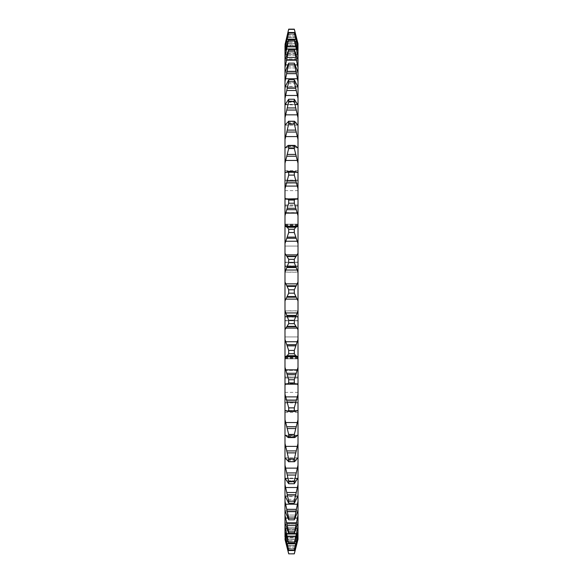 <?xml version="1.0" encoding="UTF-8"?>
<svg xmlns="http://www.w3.org/2000/svg" width="583" height="583" viewBox="0 0 583 583"><rect width="100%" height="100%" fill="white"/><g stroke="black" fill="none" stroke-linecap="round" stroke-linejoin="round"><path stroke-width="0.44" stroke-dasharray="2.92 2.19" d="M298.008 539.362L298.008 526.121L294.306 543.648L288.694 543.648L284.992 526.121L284.992 522.332L288.694 533.387L284.992 515.234L284.992 510.621L288.694 519.854L284.992 501.322L284.992 495.834L288.694 503.231L288.301 499.099L284.992 484.568L284.992 478.198L288.694 483.752L288.57 480.735L284.992 465.212L284.992 458.005L288.694 461.663L288.694 459.076L284.992 443.503L284.992 435.552L285.561 435.29L287.31 437.039L288.694 437.279L288.694 434.452L284.992 419.738L284.992 411.153L285.67 410.549L297.33 410.549L298.008 411.153L298.008 282.048L294.306 289.824L294.306 293.205L288.694 293.205L288.694 289.824L284.992 282.048L284.992 272.159L288.694 262.7L288.694 259.34L284.992 253.35L284.992 243.592L288.694 232.581L288.694 229.287L287.31 227.29L285.561 226.423L284.992 225.169L284.992 215.681L288.694 203.256L288.694 200.078L287.31 198.818L286.319 199.051L296.681 199.051L287.31 198.818L295.69 198.818L294.306 200.078L294.306 203.256L288.694 203.256M298.008 526.121L298.008 515.234L294.306 533.387L288.694 533.387M298.008 515.234L298.008 501.322L294.306 519.854L288.694 519.854M298.008 501.322L298.008 484.568L294.699 499.099L294.306 503.231L288.694 503.231M298.008 484.568L298.008 465.212L294.43 480.735L294.306 483.752L288.694 483.752M284.992 98.447L288.301 83.916L288.694 79.784L284.992 87.122L284.992 104.816L285.561 104.393L284.992 104.816L284.992 117.81L288.57 102.287L288.694 99.27L285.561 104.393L297.439 104.393L298.008 104.816L294.306 99.27L294.43 102.287L298.008 117.81L298.008 43.63M294.306 101.595L288.694 101.595M298.008 87.166L284.992 87.166L298.008 87.151L294.306 79.784L294.699 83.916L298.008 98.447M294.306 81.802L288.694 81.802M298.008 72.212L294.306 63.161L298.008 81.693M284.992 72.226L284.992 81.693L288.694 64.851L288.694 63.161L284.992 72.226L284.992 67.781L288.694 50.961L288.694 49.628L284.992 60.282L284.992 56.894L288.694 40.329L284.992 52.186L284.992 49.176L288.694 32.502L284.992 47.048L284.992 44.738L288.694 29.15L284.992 43.638L284.992 45.328L284.992 43.63M294.306 64.851L288.694 64.851M298.008 60.268L294.306 49.628L298.008 67.781M294.306 50.961L288.694 50.961M298.008 51.457L294.306 39.36L298.008 56.894M294.306 40.329L288.694 40.329M294.306 289.824L288.694 289.824M284.992 265.957L298.008 265.957L298.008 358.093L298.008 224.907L298.008 291.5L298.008 272.195L284.992 272.195L284.992 262.328L284.992 291.5L284.992 224.907L284.992 272.195M298.008 346.943L298.008 356.971L298.008 346.943M284.992 346.943L284.992 356.971L284.992 346.943M298.008 236.057L298.008 226.029L298.008 236.057M284.992 236.057L284.992 226.029L284.992 236.057M298.008 180.613L298.008 170.586L298.008 180.613M284.992 180.613L284.992 170.586L284.992 180.613M284.992 383.636L298.008 383.636L298.008 377.995L284.992 377.995L284.992 402.846L284.992 377.995M284.992 316.292L298.008 316.292L298.008 310.805L284.992 310.805L284.992 320.672L284.992 262.212L284.992 310.805M284.992 272.086L298.008 272.086L298.008 266.591L284.992 266.591M284.992 204.968L298.008 204.968L298.008 199.328L284.992 199.328L284.992 225.519L284.992 199.328M284.992 212.7L298.008 212.7L298.008 205.988L284.992 205.988L284.992 225.599L284.992 180.154L284.992 205.988M284.992 310.914L298.008 310.914L298.008 291.5L298.008 317.159L284.992 317.159L284.992 320.788L284.992 291.5L284.992 317.159M298.008 402.387L298.008 412.414L298.008 402.387M284.992 402.387L284.992 412.414L284.992 402.387M284.992 377.092L298.008 377.092L298.008 370.38L284.992 370.38L284.992 402.882L284.992 370.38M284.992 402.634L298.008 402.634L298.008 377.012L284.992 377.012M298.008 402.634L298.008 399.391L284.992 399.391M298.008 383.636L298.008 399.391M284.992 358.611L298.008 358.611L298.008 377.995M298.008 358.611L298.008 357.401L298.008 358.764L284.992 358.764M284.992 370.3L298.008 370.3L298.008 358.764M298.008 370.3L298.008 377.012M284.992 317.043L298.008 317.043L298.008 265.841L284.992 265.841M298.008 317.043L298.008 320.672L284.992 320.519M298.008 316.292L298.008 320.519M298.008 272.086L298.008 310.805M284.992 262.372L298.008 262.372L298.008 266.591M298.008 262.372L298.008 265.841M284.992 205.908L298.008 205.908L298.008 180.329L284.992 180.329M298.008 205.908L298.008 212.62L284.992 212.62M284.992 224.156L298.008 224.156L298.008 212.62M298.008 224.156L298.008 225.519L298.008 224.309L284.992 224.309M298.008 204.968L298.008 224.309M284.992 183.572L298.008 183.572L298.008 199.328M298.008 183.572L298.008 180.329M284.992 180.366L298.008 180.366L298.008 205.988M298.008 180.366L298.008 183.609L284.992 183.609M284.992 199.364L298.008 199.364L298.008 183.609M298.008 199.364L298.008 205.005L284.992 205.005M284.992 224.389L298.008 224.389L298.008 205.005M298.008 224.389L298.008 225.599L298.008 224.236L284.992 224.236M298.008 212.7L298.008 224.236M298.008 265.957L298.008 262.328L284.992 262.481M284.992 266.708L298.008 266.708L298.008 262.481M298.008 266.708L298.008 272.195M298.008 310.914L298.008 316.409L284.992 316.409M284.992 320.628L298.008 320.628L298.008 316.409M298.008 320.628L298.008 317.159M298.008 377.092L298.008 402.671L284.992 402.671M284.992 358.844L298.008 358.844L298.008 370.38M298.008 358.844L298.008 357.481L298.008 358.691L284.992 358.691M284.992 378.032L298.008 378.032L298.008 358.691M298.008 378.032L298.008 383.672L284.992 383.672M284.992 399.428L298.008 399.428L298.008 383.672M298.008 399.428L298.008 402.671M298.008 465.212L298.008 411.153M298.008 282.048L298.008 117.81M298.008 45.882L294.306 32.502L294.306 33.093L288.694 33.093M298.008 495.856L284.992 495.834L298.008 495.849M298.008 510.774L297.439 511.874L285.561 511.859L297.439 511.874L296.259 515.059L286.741 515.044L296.259 515.059L295.69 516.713L287.31 516.713M298.008 522.718L297.439 524.132L285.561 524.117L297.439 524.132L296.259 527.761L286.741 527.746L296.259 527.761L295.69 529.604L287.31 529.604M298.008 531.536L297.439 533.241L285.561 533.234L288.694 543.648M298.008 537.111L297.439 539.086L285.561 539.078L288.694 550.498L284.992 533.831L285.561 539.086L297.439 539.086L296.259 543.458L286.741 543.451L296.259 543.458L295.69 545.601L287.31 545.601M284.992 291.5L284.992 358.093L284.992 291.5M288.694 553.85L284.992 537.111M284.992 538.269L284.992 539.362M284.992 526.121L284.992 531.543L285.561 533.241L297.439 533.241L296.259 537.271L286.741 537.264L296.259 537.271L295.69 539.282L287.31 539.268L295.69 539.282L294.306 543.648M284.992 43.638L284.992 44.738M284.992 45.889L284.992 49.176M284.992 51.464L284.992 56.894M284.992 60.282L284.992 67.781M284.992 87.166L284.992 81.693M297.439 147.732L285.561 147.732L297.439 147.732L295.69 145.99L294.306 145.75L294.306 148.57L288.694 148.57L288.694 145.75L287.31 145.99L285.561 147.732L284.992 147.47L284.992 125.017L298.008 125.017L294.306 121.359L294.306 123.953L288.694 123.953L288.694 121.359L284.992 125.017L284.992 117.81M285.561 147.732L284.992 147.47L284.992 163.291L288.694 148.57M298.008 171.868L297.439 172.473L295.69 171.591L294.306 172.109L294.306 175.126L288.694 175.126L288.694 172.109L287.31 171.591L285.561 172.473L284.992 171.868L284.992 163.291M284.992 171.868L284.992 188.79L288.694 175.126M298.008 197.892L297.439 198.825L296.259 198.985L285.561 198.825L284.992 197.892L284.992 188.79M284.992 197.892L284.992 215.681M284.992 225.169L284.992 243.592M284.992 253.35L284.992 272.159M284.992 282.048L284.992 300.981L288.694 293.205M298.008 310.87L294.306 320.337L294.306 323.689L288.694 323.689L288.694 320.337L284.992 310.87L284.992 300.981M284.992 310.87L284.992 329.679L288.694 323.689M298.008 339.437L294.306 350.456L294.306 353.743L288.694 353.743L288.694 350.456L284.992 339.437L284.992 329.679M284.992 339.437L284.992 357.86L285.561 356.607L287.31 355.739L288.694 353.743M298.008 367.348L294.306 379.773L294.306 382.951L288.694 382.951L288.694 379.773L284.992 367.348L284.992 357.86M284.992 367.348L284.992 385.137L285.561 384.204L286.741 384.044L296.681 383.978L286.319 383.978L296.259 384.044L297.439 384.204L298.008 385.137M298.008 394.239L294.306 407.903L294.306 410.92L288.694 410.92L288.694 407.903L284.992 394.239L284.992 385.137M284.992 394.239L284.992 411.153M284.992 419.738L284.992 435.552L298.008 435.552L285.561 435.29M284.992 443.503L284.992 458.005L298.008 458.005L296.259 459.695L286.741 459.695M284.992 465.212L284.992 478.198L285.561 478.628L297.439 478.628L298.008 478.198L296.259 480.793L286.741 480.793M284.992 484.568L284.992 495.878M284.992 501.322L284.992 510.788M284.992 515.234L284.992 522.732M284.992 533.831L284.992 531.543M298.008 533.831L294.306 550.498L288.694 550.498M294.306 549.915L288.694 549.915M294.306 550.498L295.69 545.601M294.306 542.678L288.694 542.678M294.306 532.046L288.694 532.046M294.306 533.387L295.69 529.604M294.306 518.163L288.694 518.163M294.306 519.854L295.69 516.713M294.306 501.212L288.694 501.212M294.306 503.231L298.008 495.878M294.306 481.427L288.694 481.427M294.306 483.752L296.259 480.793M298.008 443.503L294.306 459.076L294.306 461.663L288.439 461.721L294.561 461.743L296.259 459.695M294.306 459.076L288.694 459.076M298.008 419.738L294.306 434.452L294.306 437.279L288.155 437.607L294.845 437.607L294.306 437.279L295.69 437.039L297.439 435.29M294.306 434.452L288.694 434.452M294.306 407.903L288.694 407.903M294.306 410.92L295.69 411.438L287.849 411.656L295.151 411.656L297.439 410.556L285.561 410.556L287.31 411.438L288.694 410.92M294.306 379.773L288.694 379.773M294.306 382.951L295.69 384.219L287.31 384.219L288.694 382.951M294.306 350.456L288.694 350.456M294.306 353.743L295.69 355.739L297.439 356.607L298.008 357.86M294.306 320.337L288.694 320.337M294.306 323.689L298.008 329.679M294.306 293.205L298.008 300.981M298.008 253.35L294.306 259.34L294.306 262.7L288.694 262.7M294.306 259.34L288.694 259.34M294.306 262.7L298.008 272.159M298.008 225.169L297.439 226.423L295.69 227.29L294.306 229.287L294.306 232.581L288.694 232.581M294.306 229.287L288.694 229.287M294.306 232.581L298.008 243.592M294.306 200.078L288.694 200.078M294.306 203.256L298.008 215.681M294.306 172.109L288.694 172.109M285.67 172.481L297.439 172.473L285.67 172.481M287.849 171.373L295.69 171.591L287.849 171.373M294.306 175.126L298.008 188.79M294.306 145.75L288.155 145.422L294.306 145.75M294.306 148.57L298.008 163.291M294.306 121.359L288.439 121.279L294.306 121.359M284.992 139.519L288.694 123.953M294.306 123.953L298.008 139.519M294.306 99.27L288.694 99.27M294.306 79.784L288.694 79.784M294.306 63.161L288.694 63.161M294.306 49.628L288.694 49.628M294.306 39.36L288.694 39.36M294.306 32.502L288.694 32.502M294.306 33.093L298.008 49.176M298.008 43.638L294.306 29.15L288.694 29.347M294.306 29.15L288.694 29.15M294.306 29.347L298.008 44.738M298.008 538.269L294.306 553.653L288.694 553.653M297.439 541.578L285.561 541.578L297.439 541.578L298.008 539.37M295.69 536.375L287.31 536.375M295.69 525.596L287.31 525.596M295.69 511.655L287.31 511.655M295.69 494.734L287.31 494.734M295.69 475.065L287.31 475.065M295.916 54.132L287.084 54.132M295.187 64.91L287.813 64.91M297.439 86.364L285.561 86.364M297.439 104.372L285.561 104.372M297.439 124.915L285.561 124.915M297.221 172.444L285.779 172.444M295.719 198.796L287.281 198.796M295.69 548.486L287.31 548.486L295.69 548.486M296.259 546.235L286.741 546.235L296.259 546.235M295.064 547.896L287.936 547.896M295.698 545.571L287.302 545.571L295.69 545.593M297.002 540.689L285.998 540.689M295.042 541.469L287.958 541.469M296.499 536.426L286.501 536.426M295.916 528.854L287.084 528.854M295.69 529.597L287.31 529.597M295.187 518.076L287.813 518.076M295.69 516.698L287.31 516.698M297.439 496.621L285.561 496.621M296.259 499.31L286.741 499.31M295.69 500.761L287.31 500.761M297.439 478.607L285.561 478.607M296.259 480.771L286.741 480.771M295.69 481.988L287.31 481.988L295.69 482.01M297.439 458.063L285.561 458.063M296.259 459.666L286.741 459.666M295.69 460.643L287.31 460.643M296.259 436.295L286.741 436.295L296.259 436.317M295.69 437.01L287.31 437.01M297.213 410.527L285.787 410.527M296.259 410.964L286.741 410.964L296.259 410.986M295.69 411.409L287.31 411.409M295.719 384.175L287.281 384.175M296.259 384.015L286.741 384.015M295.69 384.182L287.31 384.182M295.69 198.781L287.31 198.781M296.259 198.956L286.741 198.956M295.69 171.562L287.31 171.562M296.259 172.014L286.741 172.014L296.259 172.036M295.69 145.961L287.31 145.961M296.259 146.683L286.741 146.683L296.259 146.705M295.69 122.335L287.31 122.335M296.259 123.304L286.741 123.304M295.69 100.99L287.31 100.99L295.69 101.012M296.259 102.207L286.741 102.207M295.69 82.218L287.31 82.218M296.259 83.668L286.741 83.668M295.69 66.287L287.31 66.287M296.259 67.941L286.741 67.941L296.259 67.956M297.439 71.126L285.561 71.126L297.439 71.141M295.69 53.396L287.31 53.396M296.259 55.239L286.741 55.239L296.259 55.254M297.439 58.868L285.561 58.868L297.439 58.883M295.69 43.718L287.31 43.718L295.69 43.732M296.259 45.729L286.741 45.729L296.259 45.736M297.439 49.759L285.561 49.759L297.439 49.766M296.499 46.567L286.501 46.567M295.042 41.524L287.958 41.524M295.69 37.399L287.31 37.399M296.259 39.542L286.741 39.542L296.259 39.549M297.439 43.914L285.561 43.914L297.439 43.922M297.002 42.311L285.998 42.311M295.698 37.429L287.302 37.429L295.69 37.407M295.064 35.104L287.936 35.104M295.69 34.514L287.31 34.514L295.69 34.514M296.259 36.765L286.741 36.765L296.259 36.765M297.439 41.422L285.561 41.422L297.439 41.422M295.69 35.104L287.31 35.104M296.259 37.429L286.741 37.429M297.439 42.311L285.561 42.311M295.69 39.163L287.31 39.163M296.259 41.531L286.741 41.531M297.439 46.574L285.561 46.574M295.69 46.633L287.31 46.633M296.259 49.016L286.741 49.016M297.439 54.146L285.561 54.146M295.69 53.403L287.31 53.403M295.69 57.418L287.31 57.418M296.259 59.779L286.741 59.779M297.439 64.924L285.561 64.924M295.69 66.302L287.31 66.302M295.69 71.366L287.31 71.366M296.259 73.669L286.741 73.669M297.439 78.771L285.561 78.771M297.439 86.379L285.561 86.379M296.259 83.69L286.741 83.69M295.69 82.239L287.31 82.239M295.69 88.288L287.31 88.288M296.259 90.511L286.741 90.511M297.439 95.488L285.561 95.488M296.259 102.229L286.741 102.229M295.69 107.957L287.31 107.957M296.259 110.07L286.741 110.07M297.439 114.866L285.561 114.866M296.259 123.334L286.741 123.334M295.69 122.357L287.31 122.357M295.69 130.118L287.31 130.118M296.259 132.086L286.741 132.086M297.439 136.626L285.561 136.626M295.69 145.99L287.31 145.99M295.69 154.451L287.31 154.451M296.259 156.251L286.741 156.251M297.439 160.478L285.561 160.478M295.69 180.643L287.31 180.643M296.259 182.253L286.741 182.253M297.439 186.108L285.561 186.108M297.439 198.825L285.561 198.825M295.69 208.335L287.31 208.335M296.259 209.727L286.741 209.727M297.439 213.159L285.561 213.159M297.439 226.423L285.561 226.423M296.259 227.188L286.741 227.188M295.69 227.29L287.31 227.29M295.69 237.143L287.31 237.143M296.259 238.309L286.741 238.309M297.439 241.267L285.561 241.267M297.439 254.909L285.561 254.909M296.259 256.258L286.741 256.258M295.69 256.637L287.31 256.637M295.69 266.693L287.31 266.693M296.259 267.604L286.741 267.604M297.439 270.06L285.561 270.06M297.439 283.885L285.561 283.885M296.259 285.801L286.741 285.801M295.69 286.45L287.31 286.45M295.69 296.579L287.31 296.579M296.259 297.228L286.741 297.228M297.439 299.145L285.561 299.145M297.439 312.969L285.561 312.969M296.259 315.425L286.741 315.425M295.69 316.336L287.31 316.336M295.69 326.393L287.31 326.393M296.259 326.772L286.741 326.772M297.439 328.12L285.561 328.12M297.439 341.762L285.561 341.762M296.259 344.728L286.741 344.728M295.69 345.887L287.31 345.887M295.69 355.739L287.31 355.739M296.259 355.841L286.741 355.841M297.439 356.607L285.561 356.607M297.439 369.87L285.561 369.87M296.259 373.302L286.741 373.302M295.69 374.701L287.31 374.701M297.439 384.204L285.561 384.204M297.439 396.921L285.561 396.921M296.259 400.776L286.741 400.776M295.69 402.387L287.31 402.387M297.439 422.551L285.561 422.551M296.259 426.771L286.741 426.771M295.69 428.578L287.31 428.578M295.69 437.039L287.31 437.039M297.439 446.403L285.561 446.403M296.259 450.943L286.741 450.943M295.69 452.911L287.31 452.911M295.69 460.665L287.31 460.665M297.439 468.156L285.561 468.156M296.259 472.951L286.741 472.951M297.439 487.526L285.561 487.526M296.259 492.504L286.741 492.504M295.69 500.782L287.31 500.782M296.259 499.332L286.741 499.332M297.439 496.636L285.561 496.636M297.439 504.251L285.561 504.251M296.259 509.345L286.741 509.345M297.439 518.09L285.561 518.09M296.259 523.235L286.741 523.235M297.439 528.868L285.561 528.868M296.259 533.992L286.741 533.992M297.439 536.433L285.561 536.433M296.259 541.476L286.741 541.476M295.69 543.844L287.31 543.844M297.439 540.689L285.561 540.689M296.259 545.571L286.741 545.571M295.69 547.896L287.31 547.896M297.957 104.802L285.043 104.802M297.76 125.097L285.24 125.097M285.393 147.769L297.607 147.769L285.415 147.747M284.992 224.907L298.008 224.907M284.992 336.923L298.008 336.923L284.992 336.923M284.992 226.029L298.008 226.029L284.992 226.029M284.992 170.586L298.008 170.586M284.992 392.366L298.008 392.366M284.992 357.481L298.008 357.481M284.992 402.882L298.008 402.882M284.992 412.414L298.008 412.414M284.992 262.328L298.008 262.328M284.992 320.788L298.008 320.788M284.992 225.599L298.008 225.599M284.992 180.154L298.008 180.154M284.992 225.519L298.008 225.519M284.992 180.118L298.008 180.118M284.992 320.672L298.008 320.672M284.992 262.212L298.008 262.212M284.992 357.401L298.008 357.401M284.992 402.846L298.008 402.846M284.992 356.971L298.008 356.971L284.992 356.971M284.992 246.077L298.008 246.077L284.992 246.077M284.992 190.634L298.008 190.634M284.992 358.093L298.008 358.093M298.008 537.672L284.992 537.672M298.008 535.952L284.992 535.952L298.008 535.952M298.008 530.814L284.992 530.814L298.008 530.822M298.008 522.332L284.992 522.332L298.008 522.346M298.008 510.621L284.992 510.621L298.008 510.635M297.957 478.177L285.043 478.177M297.76 457.881L285.24 457.881M297.585 435.231L285.415 435.231M297.33 410.519L285.67 410.519M296.681 383.949L286.319 383.949M296.681 199.022L286.319 199.022M297.33 172.451L285.67 172.451M298.008 72.365L284.992 72.365L298.008 72.379M298.008 60.654L284.992 60.654L298.008 60.668M298.008 52.178L284.992 52.178L298.008 52.186M298.008 47.048L284.992 47.048L298.008 47.048M298.008 45.328L284.992 45.328M297.957 104.823L285.043 104.823M297.789 125.119L285.211 125.119M297.607 435.253L285.393 435.253M297.789 457.903L285.211 457.903M297.957 478.198L285.043 478.198"/><path stroke-width="0.87" d="M298.008 44.731L294.306 29.15L298.008 43.63L298.008 56.879L294.306 39.352L288.694 39.352L284.992 56.879L284.992 60.268L288.694 49.613L284.992 67.766L284.992 72.212L288.694 63.146L284.992 81.678L284.992 87.122L288.694 79.769L288.694 81.788L284.992 98.432L284.992 104.802L288.694 99.248L288.694 101.573L284.992 117.788L284.992 124.995L288.694 121.337L288.694 123.924L284.992 139.497L284.992 147.448L285.561 147.71L287.31 145.961L288.694 145.721L288.694 148.548L284.992 163.262L284.992 171.847L285.67 172.451M298.008 56.879L298.008 67.766L294.306 49.613L288.694 49.613M298.008 67.766L298.008 539.362L294.306 553.85L288.694 553.85L284.992 538.262L288.694 553.653M298.008 98.432L294.306 81.788L294.306 79.769L298.008 87.122M298.008 81.678L294.306 63.146L288.694 63.146M297.439 104.372L294.306 99.248L288.694 99.248M284.992 117.788L284.992 104.802L285.561 104.372M297.439 124.915L298.008 124.995L297.439 124.915L295.69 122.335L294.306 121.337L288.439 121.257L294.546 121.257L294.306 123.924L288.694 123.924M284.992 139.497L284.992 124.995L285.561 124.915M298.008 117.788L294.306 101.573L294.306 99.248M297.439 147.71L298.008 147.448L297.439 147.71L295.69 145.961L288.155 145.393L294.845 145.393L294.306 145.721L294.306 148.548L288.694 148.548M284.992 163.262L284.992 147.448L285.561 147.71M298.008 188.761L294.306 175.097L294.306 172.08L295.69 171.562L297.439 172.444L298.008 171.847M298.008 215.652L294.306 203.227L294.306 200.049L295.69 198.781L297.439 198.796L298.008 197.863M294.306 172.08L288.694 172.08L288.694 175.097L284.992 188.761L284.992 197.863L285.561 198.796L286.741 198.956L295.69 198.781M298.008 243.563L294.306 232.544L294.306 229.257L295.69 227.261L297.439 226.393L298.008 225.14M294.306 200.049L288.694 200.049L288.694 203.227L284.992 215.652L284.992 225.14L285.561 226.393L287.31 227.261L288.694 229.257L288.694 232.544L284.992 243.563L284.992 253.321L288.694 259.311L288.694 262.663L284.992 272.13L284.992 282.019L288.694 289.795L288.694 293.176L284.992 300.952L284.992 310.841L288.694 320.3L288.694 323.66L284.992 329.65L284.992 339.408L288.694 350.419L288.694 353.713L287.31 355.71L285.561 356.577L284.992 357.831L284.992 367.319L288.694 379.744L288.694 382.922L287.31 384.182L286.319 383.949M298.008 272.13L294.306 262.663L294.306 259.311L298.008 253.321M298.008 300.952L294.306 293.176L294.306 289.795L298.008 282.019M298.008 329.65L294.306 323.66L294.306 320.3L298.008 310.841M298.008 357.831L297.439 356.577L295.69 355.71L294.306 353.713L294.306 350.419L298.008 339.408M298.008 385.108L297.439 384.175L295.69 384.182L294.306 382.922L294.306 379.744L298.008 367.319M298.008 411.132L297.439 410.527L295.69 411.409L294.306 410.891L294.306 407.874L298.008 394.21M286.741 384.015L285.561 384.175L284.992 385.108L284.992 394.21L288.694 407.874L288.694 410.891L287.31 411.409L285.561 410.527L284.992 411.132L284.992 419.709L288.694 434.43L288.694 437.25L288.155 437.578L294.845 437.578L294.306 437.25L294.306 434.43L288.694 434.43M294.306 434.43L298.008 419.709M297.439 458.063L298.008 457.983L297.439 458.063L295.69 460.643L294.306 461.641L294.306 459.047L298.008 443.481M297.439 435.268L298.008 435.53L297.439 435.268L295.69 437.01L294.306 437.25L287.31 437.01L285.561 435.268L284.992 435.53L284.992 443.481L288.694 459.047L288.439 461.721L294.561 461.721L288.694 461.641L284.992 457.983L284.992 465.19L288.694 481.405L288.694 483.73L284.992 478.184L284.992 484.553L288.694 501.198L288.694 503.216L284.992 495.856L284.992 501.307L288.694 518.149L288.694 519.839L284.992 510.774L284.992 515.219L288.694 532.039L288.694 533.372L284.992 522.718L284.992 526.106L288.694 543.64L284.992 531.536L284.992 533.824L288.694 550.498L284.992 538.262M297.439 478.607L294.306 483.73L294.306 481.405L298.008 465.19M298.008 495.856L294.306 503.216L294.306 501.198L298.008 484.553M298.008 510.774L294.306 519.839L298.008 501.307M298.008 522.718L294.306 533.372L298.008 515.219M298.008 531.536L294.306 543.64L298.008 526.106M284.992 300.952L284.992 282.019M284.992 537.111L284.992 533.824M284.992 531.536L284.992 526.106M284.992 522.718L284.992 515.219M284.992 510.774L284.992 501.307M284.992 495.856L284.992 484.553M285.561 478.607L284.992 478.184L284.992 465.19M285.561 458.063L284.992 457.983L284.992 443.481M285.561 435.268L284.992 435.53L284.992 419.709M284.992 411.132L284.992 394.21M284.992 385.108L284.992 367.319M284.992 357.831L284.992 339.408M284.992 329.65L284.992 310.841M284.992 272.13L284.992 253.321M284.992 243.563L284.992 225.14M284.992 215.652L284.992 197.863M284.992 188.761L284.992 171.847M284.992 98.432L284.992 87.122M284.992 81.678L284.992 72.212M284.992 67.766L284.992 60.268M284.992 56.879L284.992 51.457L288.694 39.352M298.008 49.169L294.306 32.502L288.694 32.502L284.992 49.169L284.992 51.457M284.992 49.169L284.992 45.882L288.694 32.502M294.306 29.15L288.694 29.15L284.992 45.882M284.992 44.731L288.694 29.15M294.306 29.347L288.694 29.347M294.306 33.085L288.694 33.085M294.306 32.502L298.008 45.882M294.306 40.322L288.694 40.322M294.306 39.352L298.008 51.457M294.306 50.954L288.694 50.954M294.306 49.613L298.008 60.268M294.306 64.837L288.694 64.837M294.306 63.146L298.008 72.212M294.306 79.769L288.694 79.769M294.306 81.788L288.694 81.788M294.306 101.573L288.694 101.573M298.008 139.497L294.306 123.924M298.008 163.262L294.306 148.548M294.306 175.097L288.694 175.097M285.779 172.444L287.849 171.344L295.69 171.562M287.31 171.562L288.694 172.08M294.306 203.227L288.694 203.227M287.31 198.781L288.694 200.049M286.319 199.022L286.741 198.956M296.259 198.956L296.681 199.022M294.306 229.257L288.694 229.257M294.306 232.544L288.694 232.544M294.306 259.311L288.694 259.311M294.306 262.663L288.694 262.663M294.306 289.795L288.694 289.795M294.306 293.176L288.694 293.176M294.306 320.3L288.694 320.3M294.306 323.66L288.694 323.66M294.306 350.419L288.694 350.419M294.306 353.713L288.694 353.713M294.306 379.744L288.694 379.744M294.306 382.922L288.694 382.922M295.69 384.182L287.31 384.182M296.681 383.949L296.259 384.015M294.306 407.874L288.694 407.874M294.306 410.891L288.694 410.891M295.69 411.409L287.31 411.409M294.306 459.047L288.694 459.047M294.306 481.405L288.694 481.405M294.306 483.73L288.694 483.73M294.306 501.198L288.694 501.198M294.306 503.216L288.694 503.216M294.306 518.149L288.694 518.149M294.306 519.839L288.694 519.839M294.306 532.039L288.694 532.039M294.306 533.372L288.694 533.372M294.306 542.671L288.694 542.671M294.306 543.64L288.694 543.64M298.008 537.111L294.306 550.498L294.306 549.907L288.694 549.907M294.306 550.498L288.694 550.498M294.306 549.907L298.008 533.824M294.306 553.85L288.694 553.85L294.306 553.85L297.439 541.578M294.306 553.653L298.008 538.262M284.992 539.37L288.694 553.85M297.439 54.132L295.916 54.132M287.084 54.132L285.561 54.132M297.439 64.91L295.187 64.91M287.813 64.91L285.561 64.91M297.439 198.796L295.719 198.796M287.281 198.796L285.561 198.796M297.439 226.393L285.561 226.393M297.439 254.88L285.561 254.88M297.439 283.855L285.561 283.855M297.439 312.94L285.561 312.94M297.439 341.733L285.561 341.733M297.439 369.841L285.561 369.841M297.439 396.892L285.561 396.892M297.439 422.522L285.561 422.522M297.439 446.374L285.561 446.374M297.439 468.134L285.561 468.134M297.439 487.512L285.561 487.512M297.439 504.229L285.561 504.229M296.259 523.221L286.741 523.221M296.259 533.984L286.741 533.984M295.69 547.896L295.064 547.896M287.936 547.896L287.31 547.896M296.259 545.571L295.698 545.571M287.302 545.571L286.741 545.571M297.439 540.689L297.002 540.689M285.998 540.689L285.561 540.689M295.69 543.837L287.31 543.837M296.259 541.469L295.042 541.469M287.958 541.469L286.741 541.469M297.439 536.426L296.499 536.426M286.501 536.426L285.561 536.426M295.69 536.367L287.31 536.367M297.439 528.854L295.916 528.854M287.084 528.854L285.561 528.854M295.69 525.582L287.31 525.582M297.439 518.076L295.187 518.076M287.813 518.076L285.561 518.076M295.69 511.634L287.31 511.634M296.259 509.331L286.741 509.331M295.69 494.712L287.31 494.712M296.259 492.489L286.741 492.489M295.69 475.043L287.31 475.043M296.259 472.93L286.741 472.93M295.69 452.882L287.31 452.882M296.259 450.914L286.741 450.914M295.69 428.549L287.31 428.549M296.259 426.749L286.741 426.749M295.69 402.357L287.31 402.357M296.259 400.747L286.741 400.747M297.439 384.175L295.719 384.175M287.281 384.175L285.561 384.175M295.69 374.665L287.31 374.665M296.259 373.273L286.741 373.273M297.439 356.577L285.561 356.577M296.259 355.812L286.741 355.812M295.69 355.71L287.31 355.71M295.69 345.857L287.31 345.857M296.259 344.691L286.741 344.691M297.439 328.091L285.561 328.091M296.259 326.742L286.741 326.742M295.69 326.363L287.31 326.363M295.69 316.307L287.31 316.307M296.259 315.396L286.741 315.396M297.439 299.115L285.561 299.115M296.259 297.199L286.741 297.199M295.69 296.55L287.31 296.55M295.69 286.421L287.31 286.421M296.259 285.772L286.741 285.772M297.439 270.031L285.561 270.031M296.259 267.575L286.741 267.575M295.69 266.664L287.31 266.664M295.69 256.607L287.31 256.607M296.259 256.228L286.741 256.228M297.439 241.238L285.561 241.238M296.259 238.272L286.741 238.272M295.69 237.113L287.31 237.113M295.69 227.261L287.31 227.261M296.259 227.159L286.741 227.159M297.439 213.13L285.561 213.13M296.259 209.698L286.741 209.698M295.69 208.299L287.31 208.299M297.439 186.079L285.561 186.079M296.259 182.224L286.741 182.224M295.69 180.613L287.31 180.613M297.439 160.449L285.561 160.449M296.259 156.229L286.741 156.229M295.69 154.422L287.31 154.422M297.439 136.597L285.561 136.597M296.259 132.057L286.741 132.057M295.69 130.089L287.31 130.089M297.439 114.844L285.561 114.844M296.259 110.049L286.741 110.049M295.69 107.935L287.31 107.935M297.439 95.474L285.561 95.474M296.259 90.496L286.741 90.496M295.69 88.266L287.31 88.266M297.439 78.749L285.561 78.749M296.259 73.655L286.741 73.655M295.69 71.345L287.31 71.345M296.259 59.765L286.741 59.765M295.69 57.404L287.31 57.404M296.259 49.008L286.741 49.008M295.69 46.625L287.31 46.625M297.439 46.567L296.499 46.567M286.501 46.567L285.561 46.567M296.259 41.524L295.042 41.524M287.958 41.524L286.741 41.524M295.69 39.156L287.31 39.156M297.439 42.311L297.002 42.311M285.998 42.311L285.561 42.311M296.259 37.429L295.698 37.429M287.302 37.429L286.741 37.429M295.69 35.104L295.064 35.104M287.936 35.104L287.31 35.104"/></g></svg>
